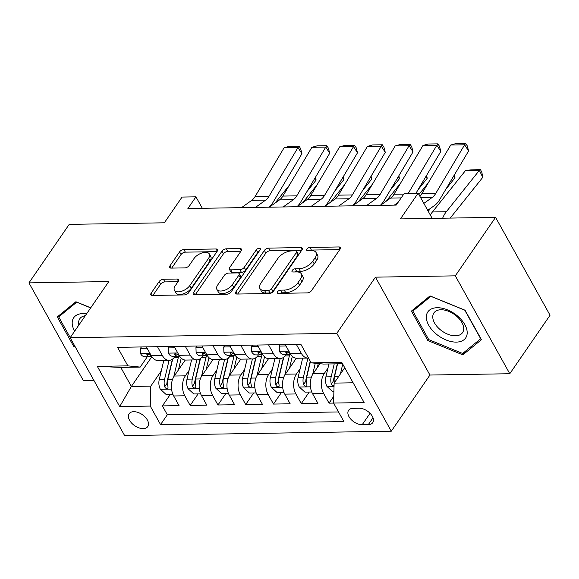 <?xml version="1.0" encoding="UTF-8"?>
<svg xmlns="http://www.w3.org/2000/svg" width="579" height="579" viewBox="0 0 579 579"><rect width="100%" height="100%" fill="white"/><g stroke="black" fill="none" stroke-linecap="round" stroke-linejoin="round"><path stroke-width="0.87" d="M277.507 291.794A2.425 1.252 -29.1 0 0 277.29 292.945A2.425 1.252 -29.1 0 0 278.311 293.372L307.275 292.894A3.467 1.788 -29.1 0 0 311.582 290.549L340.032 249.209A3.467 1.788 -29.1 0 0 340.336 247.566A3.467 1.788 -29.1 0 0 338.889 246.958L309.924 247.436A2.425 1.252 -29.1 0 0 306.906 249.071A2.425 1.252 -29.1 0 0 306.696 250.222A2.425 1.252 -29.1 0 0 307.71 250.649L311.459 250.591A11.095 5.718 -29.1 0 1 316.091 252.545A11.095 5.718 -29.1 0 1 315.121 257.793L312.754 261.238A11.095 5.718 -29.1 0 1 298.967 268.736L295.218 268.794A2.425 1.252 -29.1 0 0 292.207 270.436A2.425 1.252 -29.1 0 0 291.997 271.58A2.425 1.252 -29.1 0 0 293.01 272.007L296.759 271.949A11.095 5.718 -29.1 0 1 301.391 273.903A11.095 5.718 -29.1 0 1 300.421 279.158L298.055 282.603A11.095 5.718 -29.1 0 1 284.267 290.093L280.518 290.159A2.425 1.252 -29.1 0 0 277.507 291.794M143.179 428.619A11.305 6.716 -145.5 0 0 147.775 426.557A11.305 6.716 -145.5 0 0 145.22 417.133A11.305 6.716 -145.5 0 0 133.756 411.683A11.305 6.716 -145.5 0 0 129.153 413.746A11.305 6.716 -145.5 0 0 131.715 423.177A11.305 6.716 -145.5 0 0 143.179 428.619M163.423 279.252A3.467 1.788 -29.1 0 0 159.116 281.597L151.133 293.198A3.467 1.788 -29.1 0 0 150.829 294.834A3.467 1.788 -29.1 0 0 152.277 295.449L184.455 294.921A3.467 1.788 -29.1 0 0 188.761 292.576L217.212 251.235A3.467 1.788 -29.1 0 0 217.516 249.592A3.467 1.788 -29.1 0 0 216.068 248.977L183.898 249.513A3.467 1.788 -29.1 0 0 179.584 251.851L169.944 265.862A3.467 1.788 -29.1 0 0 169.64 267.505A3.467 1.788 -29.1 0 0 171.087 268.113L184.86 267.889A3.467 1.788 -29.1 0 0 189.167 265.544L193.951 258.596A9.271 4.777 -29.1 0 1 202.274 252.871A9.271 4.777 -29.1 0 1 209.345 253.971A9.271 4.777 -29.1 0 1 208.534 258.357L189.803 285.577A9.271 4.777 -29.1 0 1 181.473 291.302A9.271 4.777 -29.1 0 1 174.402 290.209A9.271 4.777 -29.1 0 1 175.22 285.816L178.339 281.278A3.467 1.788 -29.1 0 0 178.643 279.643A3.467 1.788 -29.1 0 0 177.196 279.027L163.423 279.252L164.899 281.901A3.467 1.788 -29.1 0 0 160.593 284.246L152.885 295.435M455.311 275.843L375.453 277.16L429.936 375.04L509.788 373.73L455.311 275.843L495.566 217.342L400.436 218.913L418.154 193.169L404.265 193.4L396.21 205.096L187.893 208.534L195.941 196.831L182.059 197.063L164.342 222.799L69.212 224.37L28.95 282.87L83.434 380.75L94.015 380.577M375.453 277.16L336.804 333.316L70.153 337.716L108.809 281.553L28.95 282.87M235.928 291.802A3.467 1.788 -29.1 0 0 235.624 293.437A3.467 1.788 -29.1 0 0 237.072 294.052L269.242 293.524A3.467 1.788 -29.1 0 0 273.549 291.179L301.999 249.838A3.467 1.788 -29.1 0 0 302.303 248.196A3.467 1.788 -29.1 0 0 300.856 247.58L268.685 248.116A3.467 1.788 -29.1 0 0 264.379 250.454L235.928 291.802L237.18 294.052M226.845 294.219L194.674 294.747A3.467 1.788 -29.1 0 1 193.227 294.139A3.467 1.788 -29.1 0 1 193.531 292.496L221.981 251.156A3.467 1.788 -29.1 0 1 226.288 248.811L240.061 248.586A3.467 1.788 -29.1 0 1 241.508 249.194A3.467 1.788 -29.1 0 1 241.204 250.837L229.668 267.607A3.467 1.788 -29.1 0 0 229.364 269.242A3.467 1.788 -29.1 0 0 230.811 269.857L239.945 269.705A3.467 1.788 -29.1 0 0 244.251 267.36L256.265 249.911A2.425 1.252 -29.1 0 1 258.444 248.405A2.425 1.252 -29.1 0 1 260.289 248.695A2.425 1.252 -29.1 0 1 260.08 249.846L231.151 291.881A3.467 1.788 -29.1 0 1 226.845 294.219M495.566 217.342L550.05 315.229L509.788 373.73M170.349 394.335L162.388 405.901L179.056 405.626L173.678 395.971L184.788 395.79A14.128 8.728 -90.9 0 1 185.345 375.851L189.087 370.401M198.127 393.879L190.165 405.445L206.833 405.17L201.456 395.515L212.565 395.334A14.128 8.728 -90.9 0 1 213.115 375.387L216.864 369.945M225.904 393.423L217.943 404.989L234.604 404.714L229.233 395.059L240.343 394.871A14.128 8.728 -90.9 0 1 240.893 374.931L244.642 369.489M253.674 392.967L245.72 404.533L262.381 404.258L257.011 394.596L268.12 394.415A14.128 8.728 -90.9 0 1 268.67 374.475L272.419 369.033M281.452 392.504L273.491 404.07L290.159 403.795L284.781 394.14L295.898 393.959A14.128 8.728 -90.9 0 1 296.448 374.02L300.19 368.57M309.229 392.048L301.268 403.614L317.936 403.339L312.559 393.684A14.128 8.728 -90.9 0 1 313.109 373.744L320.013 363.713M173.678 395.971A14.128 8.728 89.1 0 1 174.236 376.032L185.229 360.051M201.456 395.515A14.128 8.728 89.1 0 1 202.006 375.576L213.007 359.595M229.233 395.059A14.128 8.728 89.1 0 1 229.783 375.112L240.777 359.139M257.011 394.596A14.128 8.728 89.1 0 1 257.561 374.656L268.555 358.683M284.781 394.14A14.128 8.728 89.1 0 1 285.338 374.2L296.332 358.22M359.161 408.238L353.052 408.34A10.95 6.507 -145.5 0 0 348.594 410.33A10.95 6.507 -145.5 0 0 351.077 419.464A10.95 6.507 -145.5 0 0 362.179 424.74L368.295 424.639A10.95 6.507 -145.5 0 0 372.746 422.648A10.95 6.507 -145.5 0 0 370.271 413.515A10.95 6.507 -145.5 0 0 359.161 408.238M336.804 333.316L391.288 431.203L124.637 435.596L70.153 337.716M162.388 405.901L167.324 414.767L160.557 424.595L343.883 421.57L333.569 403.056L334.126 383.11L344.729 367.701M160.557 424.595L150.25 406.074L119.701 406.581L97.315 366.369L127.872 365.863L117.566 347.342L300.885 344.324L311.191 362.845L341.748 362.338L364.126 402.55L333.569 403.056M175.126 356.244L174.742 356.802A14.128 8.728 -90.9 0 1 169.082 360.348A14.128 8.728 -90.9 0 1 162.41 355.578L157.459 346.691M202.903 355.781L202.52 356.338A14.128 8.728 -90.9 0 1 196.86 359.885A14.128 8.728 -90.9 0 1 190.187 355.122L185.237 346.228M230.674 355.325L230.29 355.882A14.128 8.728 -90.9 0 1 224.638 359.429A14.128 8.728 -90.9 0 1 217.965 354.659L213.014 345.772M258.451 354.869L258.068 355.426A14.128 8.728 -90.9 0 1 252.408 358.973A14.128 8.728 -90.9 0 1 245.735 354.203L240.792 345.316M286.229 354.413L285.845 354.97A14.128 8.728 -90.9 0 1 280.185 358.517A14.128 8.728 -90.9 0 1 273.512 353.747L268.562 344.86M333.757 396.304L329.046 403.158L323.668 393.503A14.128 8.728 -90.9 0 1 324.226 373.556L327.967 368.114M308.506 358.017A14.128 8.728 -90.9 0 1 307.963 358.054L296.853 358.242A14.128 8.728 -90.9 0 1 290.18 353.472L285.23 344.585M311.755 392.005L304.901 392.121L299.177 386.873A9.358 5.783 -90.9 0 1 298.12 377.327L303.396 377.24L307.941 358.054A14.128 8.728 -90.9 0 1 301.29 353.291L296.339 344.396M146.349 346.872L151.3 355.759A14.128 8.728 89.1 0 0 157.973 360.529L169.082 360.348L164.516 379.527A9.358 5.783 89.1 0 0 164.675 386.801L165.442 387.995L167.208 388.625L167.982 388.118L168.004 386.75A9.358 5.783 -90.9 0 1 167.845 379.477L172.701 358.994M174.127 346.416L179.077 355.303A14.128 8.728 89.1 0 0 185.75 360.073L196.86 359.885M201.905 345.952L206.848 354.847A14.128 8.728 89.1 0 0 213.528 359.61L224.638 359.429M229.675 345.497L234.625 354.384A14.128 8.728 89.1 0 0 241.298 359.154L252.408 358.973L247.841 378.152A9.358 5.783 89.1 0 0 248 385.426L248.767 386.62L250.533 387.25L251.308 386.743L251.329 385.375A9.358 5.783 -90.9 0 1 251.177 378.101L256.034 357.619M257.452 345.041L262.403 353.928A14.128 8.728 89.1 0 0 269.076 358.698L280.185 358.517M301.268 403.614L295.898 393.959M273.491 404.07L268.12 394.415M245.72 404.533L240.343 394.871M217.943 404.989L212.565 395.334M190.165 405.445L184.788 395.79M167.324 414.767L338.52 411.944M329.046 403.158L333.591 403.085M151.857 356.671L131.361 386.454L150.801 386.135L161.317 370.864M334.126 383.11L353.132 382.799M342.529 363.75L323.523 364.061L311.191 362.845M429.936 375.04L391.288 431.203M202.324 208.295L195.941 196.831M432.187 218.384L418.154 193.169M147.348 356.7L140.205 367.086L120.758 367.404L131.361 386.454L119.701 406.581M127.872 365.863L140.205 367.086M150.801 386.135L150.25 406.074M97.315 366.369L120.758 367.404M430.031 295.905L411.43 311.082L427.845 340.561L462.845 354.862L481.446 339.678L465.038 310.199L430.031 295.905M90.744 307.804L75.892 301.739L57.292 316.916L73.699 346.394L75.371 347.082M465.263 351.352L462.845 354.862M428.626 339.417L427.845 340.561M74.416 345.359L73.699 346.394M280.236 293.336A2.425 1.252 -29.1 0 1 281.995 292.8L285.744 292.742A11.095 5.718 -29.1 0 0 299.524 285.244L298.055 282.603M301.391 273.903L302.868 276.545A11.095 5.718 -29.1 0 1 301.898 281.799L299.524 285.244M316.091 252.545L317.567 255.187A11.095 5.718 -29.1 0 1 316.597 260.441L314.223 263.886A11.095 5.718 -29.1 0 1 300.443 271.377L296.694 271.442A2.425 1.252 -29.1 0 0 294.935 271.978M339.757 249.614L311.393 250.077A2.425 1.252 -29.1 0 0 309.642 250.62M301.724 250.237L270.154 250.758A3.467 1.788 -29.1 0 0 265.848 253.103L237.672 294.038M268.453 290.354A2.425 1.252 -29.1 0 0 271.471 288.718L296.448 252.422A2.425 1.252 -29.1 0 0 296.658 251.279A2.425 1.252 -29.1 0 0 295.645 250.852L291.693 250.917A11.095 5.718 -29.1 0 0 277.906 258.408L260.839 283.211A11.095 5.718 -29.1 0 0 259.87 288.465A11.095 5.718 -29.1 0 0 264.502 290.419L268.453 290.354L269.93 293.003A2.425 1.252 -29.1 0 0 272.941 291.36L271.471 288.718M296.658 251.279L298.127 253.92A2.425 1.252 -29.1 0 1 297.917 255.071L272.941 291.36M259.87 288.465L261.339 291.114A11.095 5.718 -29.1 0 0 265.978 293.068L264.502 290.419M269.93 293.003L265.978 293.068M195.282 294.74L223.458 253.797L221.981 251.156M240.929 251.243L227.764 251.46A3.467 1.788 -29.1 0 0 223.458 253.797M229.364 269.242L230.833 271.891A3.467 1.788 -29.1 0 0 232.28 272.499L241.414 272.354A3.467 1.788 -29.1 0 0 245.72 270.009L257.735 252.553L256.265 249.911M258.958 251.474A2.425 1.252 -29.1 0 0 257.735 252.553M217.69 285.006A9.271 4.777 -29.1 0 0 216.879 289.391A9.271 4.777 -29.1 0 0 223.95 290.492A9.271 4.777 -29.1 0 0 232.28 284.759L238.874 275.17A3.467 1.788 -29.1 0 0 239.178 273.534A3.467 1.788 -29.1 0 0 237.73 272.919L228.596 273.071A3.467 1.788 -29.1 0 0 224.29 275.416L217.69 285.006M216.879 289.391L218.355 292.04A9.271 4.777 -29.1 0 0 225.419 293.133A9.271 4.777 -29.1 0 0 233.75 287.408L232.28 284.759M239.178 273.534L240.654 276.176A3.467 1.788 -29.1 0 1 240.35 277.819L233.75 287.408M178.057 281.683L164.899 281.901M174.402 290.209L175.878 292.851A9.271 4.777 -29.1 0 0 182.95 293.951A9.271 4.777 -29.1 0 0 191.273 288.219L189.803 285.577M209.345 253.971L210.814 256.613A9.271 4.777 -29.1 0 1 210.003 261.006L191.273 288.219M216.937 251.633L185.367 252.154A3.467 1.788 -29.1 0 0 181.061 254.499L171.695 268.106M450.223 218.088L482.756 177.369L479.376 170.349L446.308 211.74A26.489 16.364 89.1 0 0 442.638 218.218M340.416 373.976L342.746 364.14M333.888 391.643L332.679 391.665L326.954 386.417A9.358 5.783 -90.9 0 1 325.89 376.871L328.952 363.974M465.487 170.581L470.814 169.864L480.534 169.705L479.376 170.349L465.487 170.581L432.419 211.972A26.489 16.364 89.1 0 0 430.342 215.077M334.373 382.755A9.358 5.783 -90.9 0 1 334.503 376.726L337.564 363.836M334.228 363.887L331.174 376.784A9.358 5.783 89.1 0 0 331.326 384.058L332.679 385.636L334.047 385.838M331.326 384.058L333.642 380.692A4.77 2.946 -90.9 0 1 333.822 378.492L337.296 363.836M480.534 169.705L481.887 172.513L482.756 177.369M419.891 196.303A17.659 10.907 89.1 0 0 421.773 193.784L450.744 145.025L464.626 144.801L465.682 143.404L467.267 145.872L468.592 150.974L439.62 199.733A26.489 16.364 -90.9 0 1 434.539 205.48L427.715 210.351M468.592 150.974L464.626 144.801L435.661 193.56A17.659 10.907 89.1 0 1 432.274 197.388L423.842 203.403M450.744 145.025L455.962 143.563L465.682 143.404M456.332 342.109A22.957 13.643 -145.5 0 0 464.814 324.616A22.957 13.643 -145.5 0 0 437.196 307.717A22.957 13.643 -145.5 0 0 428.706 325.21A22.957 13.643 -145.5 0 0 456.332 342.109M455.478 335.798A17.384 10.335 -145.5 0 0 462.549 332.636A17.384 10.335 -145.5 0 0 458.619 318.132A17.384 10.335 -145.5 0 0 440.988 309.758A17.384 10.335 -145.5 0 0 433.91 312.928A17.384 10.335 -145.5 0 0 437.847 327.424A17.384 10.335 -145.5 0 0 455.478 335.798M412.841 311.061L430.863 296.347L464.785 310.206L480.686 338.766L462.657 353.472L428.742 339.62L412.841 311.061L414.615 308.484M86.611 313.804A22.957 13.643 -145.5 0 0 72.201 322.409A22.957 13.643 -145.5 0 0 74.648 331.188M85.301 315.714A17.384 10.335 -145.5 0 0 79.772 318.761A17.384 10.335 -145.5 0 0 78.628 322.3A17.384 10.335 -145.5 0 0 78.896 325.014M70.233 337.608L58.703 316.894L76.725 302.187L90.686 307.89M60.469 314.325L58.703 316.894M317.299 367.658L318.276 363.547M428.243 211.299L430.704 208.216M445.83 189.282L454.985 177.825L453.929 175.647M312.617 374.526L315.287 363.25M298.12 377.327L302.665 358.14M428.25 182.877L418.921 194.558M303.396 377.24A9.358 5.783 89.1 0 0 303.548 384.514L304.322 385.708L306.088 386.331L306.856 385.824L306.884 384.456A9.358 5.783 -90.9 0 1 306.725 377.182L310.445 361.506M303.548 384.514L305.871 381.148A4.77 2.946 -90.9 0 1 306.045 378.948L310.257 361.173M454.435 174.793L454.985 177.825M289.522 368.114L292.019 357.598A22.429 13.853 -90.9 0 1 292.352 356.317M418.06 189.738L427.208 178.289L426.158 176.103M284.839 374.982L289.362 355.89A27.025 16.69 -90.9 0 1 289.789 354.283M283.978 392.468L277.124 392.576L271.406 387.329A9.358 5.783 -90.9 0 1 270.342 377.783L274.887 358.604M400.48 183.333L386.171 201.239M280.171 358.517L275.618 377.696A9.358 5.783 89.1 0 0 275.778 384.97L278.094 381.604A4.77 2.946 -90.9 0 1 278.267 379.404L283.406 357.742A22.429 13.853 -90.9 0 1 283.493 357.395M275.778 384.97L276.545 386.164L278.311 386.794L279.085 386.287L279.107 384.919A9.358 5.783 -90.9 0 1 278.955 377.646L283.804 357.163M426.665 175.249L427.208 178.289M261.744 368.57L264.241 358.054A22.429 13.853 -90.9 0 1 264.574 356.773M390.282 190.194L399.43 178.745L398.381 176.559M257.062 375.438L261.592 356.353A27.025 16.69 -90.9 0 1 262.012 354.739M256.207 392.924L249.346 393.032L243.629 387.785A9.358 5.783 -90.9 0 1 242.565 378.239L247.117 359.06M372.702 183.796L358.394 201.695M248 385.426L250.316 382.06A4.77 2.946 -90.9 0 1 250.49 379.86L255.629 358.198A22.429 13.853 -90.9 0 1 255.715 357.851M398.888 175.712L399.43 178.745M233.974 369.033L236.464 358.517A22.429 13.853 -90.9 0 1 236.797 357.236M362.505 190.65L371.653 179.201L370.603 177.022M229.284 375.894L233.815 356.809A27.025 16.69 -90.9 0 1 234.234 355.195M228.43 393.38L221.576 393.496L215.851 388.248A9.358 5.783 -90.9 0 1 214.787 378.702L219.34 359.516M344.925 184.252L330.616 202.158M224.616 359.429L220.063 378.615A9.358 5.783 89.1 0 0 220.223 385.889L222.539 382.524A4.77 2.946 -90.9 0 1 222.72 380.316L227.851 358.654A22.429 13.853 -90.9 0 1 227.938 358.314M220.223 385.889L220.997 387.083L222.756 387.706L223.53 387.199L223.559 385.831A9.358 5.783 -90.9 0 1 223.4 378.557L228.256 358.083M371.11 176.168L371.653 179.201M286.004 345.974L279.281 346.09L279.447 351.424A9.358 5.783 89.1 0 0 283.797 354.449L289.073 354.362A9.358 5.783 89.1 0 0 290.492 354.051L290.513 354.044M380.396 205.357L390.608 198.076A17.659 10.907 89.1 0 0 393.995 194.247L422.967 145.481L436.856 145.257L437.905 143.86L439.49 146.328L440.814 151.43L415.997 193.205M440.814 151.43L436.856 145.257L408.289 193.335M394.285 205.132L398.026 202.462M290.318 353.718A9.358 5.783 -90.9 0 1 289.362 352.98L286.453 351.699L285.737 352.119L286.026 353.031A9.358 5.783 89.1 0 0 289.073 354.362M422.967 145.481L428.185 144.019L437.905 143.86M280.258 344.664L279.281 346.09M258.234 346.437L251.503 346.546L251.67 351.88A9.358 5.783 89.1 0 0 256.019 354.905L261.295 354.818A9.358 5.783 89.1 0 0 262.714 354.507L262.736 354.5M352.618 205.82L362.83 198.532A17.659 10.907 89.1 0 0 366.218 194.703L395.189 145.944L409.078 145.713L410.135 144.316L411.72 146.791L413.037 151.886L384.072 200.645A26.489 16.364 -90.9 0 1 380.273 205.364M413.037 151.886L409.078 145.713L380.106 194.472A17.659 10.907 89.1 0 1 376.719 198.3L366.507 205.588M262.54 354.174A9.358 5.783 -90.9 0 1 261.585 353.436L258.675 352.155L257.966 352.575L258.256 353.487A9.358 5.783 89.1 0 0 261.295 354.818M395.189 145.944L400.407 144.475L410.135 144.316M252.487 345.12L251.503 346.546M230.456 346.893L223.726 347.002L223.899 352.336A9.358 5.783 89.1 0 0 228.242 355.368L233.518 355.282A9.358 5.783 89.1 0 0 234.936 354.97L234.965 354.956M324.841 206.276L335.06 198.988A17.659 10.907 89.1 0 0 338.447 195.159L367.412 146.4L381.3 146.169L382.357 144.779L383.942 147.247L385.267 152.342L356.295 201.108A26.489 16.364 -90.9 0 1 352.502 205.82M385.267 152.342L381.3 146.169L352.336 194.928A17.659 10.907 89.1 0 1 348.949 198.763L338.729 206.044M234.763 354.63A9.358 5.783 -90.9 0 1 233.807 353.892L230.905 352.618L230.189 353.038L230.478 353.95A9.358 5.783 89.1 0 0 233.518 355.282M367.412 146.4L372.637 144.938L382.357 144.779M224.71 345.576L223.726 347.002M202.679 347.349L195.955 347.458L196.122 352.799A9.358 5.783 89.1 0 0 200.472 355.824L205.748 355.738A9.358 5.783 89.1 0 0 207.159 355.426L207.188 355.412M297.07 206.732L307.283 199.451A17.659 10.907 89.1 0 0 310.67 195.615L339.634 146.856L353.523 146.632L354.58 145.235L356.165 147.703L357.489 152.805L328.517 201.564A26.489 16.364 -90.9 0 1 324.725 206.276M357.489 152.805L353.523 146.632L324.558 195.391A17.659 10.907 89.1 0 1 321.171 199.219L310.952 206.508M206.993 355.093A9.358 5.783 -90.9 0 1 206.037 354.348L203.128 353.074L202.411 353.494L202.701 354.406A9.358 5.783 89.1 0 0 205.748 355.738M339.634 146.856L344.86 145.394L354.58 145.235M196.932 346.039L195.955 347.458M206.196 369.489L208.686 358.973A22.429 13.853 -90.9 0 1 209.019 357.692M334.727 191.113L343.883 179.656L342.826 177.478M201.514 376.357L206.037 357.265A27.025 16.69 -90.9 0 1 206.457 355.651M200.652 393.836L193.799 393.952L188.074 388.704A9.358 5.783 -90.9 0 1 187.017 379.158L191.562 359.972M317.147 184.708L302.846 202.614M196.838 359.885L192.293 379.071A9.358 5.783 89.1 0 0 192.445 386.345L194.768 382.98A4.77 2.946 -90.9 0 1 194.942 380.779L200.081 359.118A22.429 13.853 -90.9 0 1 200.16 358.77M192.445 386.345L193.22 387.539L194.978 388.162L195.753 387.655L195.782 386.287A9.358 5.783 -90.9 0 1 195.622 379.013L200.479 358.539M343.333 176.624L343.883 179.656M174.901 347.805L168.178 347.921L168.344 353.255A9.358 5.783 89.1 0 0 172.694 356.28L177.97 356.194A9.358 5.783 89.1 0 0 179.389 355.882L179.41 355.875M269.293 207.188L279.505 199.907A17.659 10.907 89.1 0 0 282.892 196.078L311.864 147.312L325.753 147.088L326.802 145.691L328.387 148.159L329.712 153.261L300.74 202.02A26.489 16.364 -90.9 0 1 296.947 206.732M329.712 153.261L325.753 147.088L296.781 195.847A17.659 10.907 89.1 0 1 293.394 199.675L283.182 206.964M179.215 355.549A9.358 5.783 -90.9 0 1 178.26 354.811L175.35 353.53L174.634 353.95L174.923 354.862A9.358 5.783 89.1 0 0 177.97 356.194M311.864 147.312L317.082 145.85L326.802 145.691M169.155 346.495L168.178 347.921M178.419 369.945L180.916 359.429A22.429 13.853 -90.9 0 1 181.249 358.148M306.95 191.569L316.105 180.12L315.056 177.934M173.736 376.813L178.26 357.721A27.025 16.69 -90.9 0 1 178.687 356.114M172.875 394.292L166.021 394.408L160.303 389.16A9.358 5.783 -90.9 0 1 159.239 379.614L163.785 360.435M289.377 185.164L275.068 203.07M164.675 386.801L166.991 383.436A4.77 2.946 -90.9 0 1 167.165 381.235L172.303 359.573A22.429 13.853 -90.9 0 1 172.383 359.226M315.562 177.08L316.105 180.12M147.131 348.269L140.4 348.377L140.567 353.711A9.358 5.783 89.1 0 0 144.916 356.736L150.193 356.65A9.358 5.783 89.1 0 0 151.611 356.338L151.633 356.331M241.515 207.651L251.727 200.363A17.659 10.907 89.1 0 0 255.115 196.534L284.086 147.775L297.975 147.544L299.032 146.147L300.617 148.622L301.934 153.717L272.97 202.476A26.489 16.364 -90.9 0 1 269.17 207.195M301.934 153.717L297.975 147.544L269.003 196.303A17.659 10.907 89.1 0 1 265.616 200.131L255.404 207.42M151.437 356.005A9.358 5.783 -90.9 0 1 150.482 355.267L147.573 353.986L146.863 354.406L147.153 355.318A9.358 5.783 89.1 0 0 150.193 356.65M284.086 147.775L289.305 146.306L299.032 146.147M141.385 346.951L140.4 348.377M174.236 376.032L185.345 375.851M202.006 375.576L213.115 375.387M229.783 375.112L240.893 374.931M257.561 374.656L268.67 374.475M285.338 374.2L296.448 374.02M313.109 373.744L324.226 373.556M290.18 353.472L301.29 353.291M151.3 355.759L162.41 355.578M179.077 355.303L190.187 355.122M206.848 354.847L217.965 354.659M234.625 354.384L245.735 354.203M262.403 353.928L273.512 353.747M312.559 393.684L323.668 393.503M373.021 417.77L368.295 424.639M370.061 413.297L362.179 424.74M285.744 292.742L284.267 290.093M301.898 281.799L300.421 279.158M296.694 271.442L295.218 268.794M300.443 271.377L298.967 268.736M314.223 263.886L312.754 261.238M316.597 260.441L315.121 257.793M311.393 250.077L309.924 247.436M340.09 249.122L338.889 246.958M281.995 292.8L280.518 290.159M265.848 253.103L264.379 250.454M270.154 250.758L268.685 248.116M302.057 249.744L300.856 247.58M297.917 255.071L296.448 252.422M194.783 294.747L193.531 292.496M227.764 251.46L226.288 248.811M241.262 250.75L240.061 248.586M232.28 272.499L230.811 269.857M241.414 272.354L239.945 269.705M245.72 270.009L244.251 267.36M240.35 277.819L238.874 275.17M178.397 281.191L177.196 279.027M210.003 261.006L208.534 258.357M171.196 268.113L169.944 265.862M181.061 254.499L179.584 251.851M185.367 252.154L183.898 249.513M217.27 251.141L216.068 248.977M152.386 295.449L151.133 293.198M160.593 284.246L159.116 281.597M327.099 386.548L334.032 386.432M334.503 376.726L338.563 376.661M325.89 376.871L331.174 376.784M446.308 211.74L432.419 211.972M420.607 197.577L432.274 197.388M421.773 193.784L435.661 193.56M299.321 387.004L310.438 386.823M306.725 377.182L311.422 377.11M271.544 387.467L282.661 387.279M285.078 355.962L289.362 355.89M278.955 377.646L283.652 377.566M270.342 377.783L275.618 377.696M243.773 387.923L254.883 387.735M257.3 356.418L261.592 356.353M251.177 378.101L255.875 378.022M242.565 378.239L247.841 378.152M215.996 388.379L227.113 388.198M229.523 356.881L233.815 356.809M223.4 378.557L228.097 378.478M214.787 378.702L220.063 378.615M288.878 351.135L279.44 351.294M390.608 198.076L401.167 197.902M393.995 194.247L403.795 194.081M286.938 351.706L286.026 353.031M261.1 351.591L251.67 351.75M362.83 198.532L376.719 198.3M366.218 194.703L380.106 194.472M259.16 352.17L258.256 353.487M233.33 352.054L223.892 352.206M335.06 198.988L348.949 198.763M338.447 195.159L352.336 194.928M231.39 352.625L230.478 353.95M205.552 352.51L196.115 352.662M307.283 199.451L321.171 199.219M310.67 195.615L324.558 195.391M203.613 353.081L202.701 354.406M188.218 388.835L199.335 388.654M201.745 357.337L206.037 357.265M195.622 379.013L200.32 378.941M187.017 379.158L192.293 379.071M177.775 352.966L168.337 353.125M279.505 199.907L293.394 199.675M282.892 196.078L296.781 195.847M175.835 353.537L174.923 354.862M160.441 389.291L171.558 389.11M173.968 357.793L178.26 357.721M167.845 379.477L172.549 379.397M159.239 379.614L164.516 379.527M149.997 353.422L140.567 353.581M251.727 200.363L265.616 200.131M255.115 196.534L269.003 196.303M148.058 354.001L147.153 355.318"/></g></svg>
